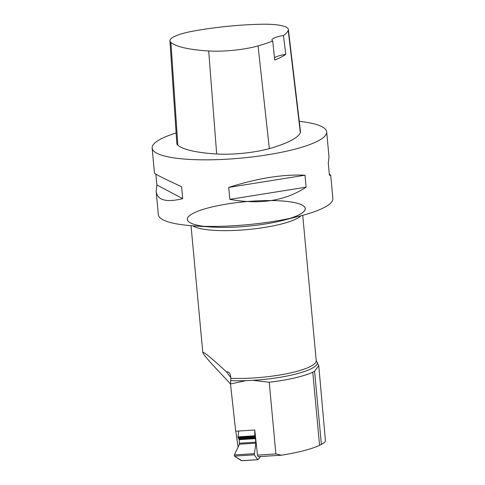 <?xml version="1.0" encoding="UTF-8"?>
<svg xmlns="http://www.w3.org/2000/svg" width="485" height="485" viewBox="0 0 485 485"><rect width="100%" height="100%" fill="white"/><g stroke="black" fill="none" stroke-linecap="round" stroke-linejoin="round"><path stroke-width="0.73" d="M275.88 453.93L281.555 455.191L258.129 456.682L257.493 455.106L275.88 453.93L269.236 382.259L252.976 380.313L245.895 380.646L230.496 383.974L235.686 431.22L254.74 430.007L254.734 436.251L255.468 438.646L255.85 443.151L254.261 454.839L257.808 459.713L260.627 456.524M241.742 460.695L234.467 456.1L234.34 454.93L239.475 444.199L239.226 439.683L237.929 437.325L238.759 431.026L237.929 437.325L239.226 439.683L239.475 444.199L234.34 454.93L254.134 453.669M254.261 454.839L234.467 456.1L241.463 460.714L257.741 459.671M257.765 459.701L241.463 460.714M235.765 431.22L238.117 447.037M234.467 456.1L234.34 454.93M269.236 382.259A60.389 12.555 -5.3 0 0 312.776 372.256L319.56 445.369C310.727 449.304 298.057 452.584 281.555 455.191M314.583 371.207L321.373 444.418C323.604 443.248 324.968 442.114 325.465 441.023L318.748 365.623L314.583 371.207L312.776 372.256M318.742 365.623L316.184 360.543M321.373 444.418L319.56 445.369M230.496 383.974L230.854 378.3L230.417 374.814L229.587 373.05L228.514 372.08L226.41 371.783L230.775 377.56M230.502 383.926L212.006 364.162C206.034 357.481 202.96 353.595 202.797 352.504C203.112 351.195 210.987 357.621 226.41 371.783M329.291 174.115L330.703 175.249L332.855 198.456A87.639 18.224 174.7 0 1 300.057 216.019A87.639 18.224 174.7 0 1 206.925 226.386A87.639 18.224 174.7 0 1 193.788 225.877A87.639 18.224 174.7 0 1 158.322 214.649L156.17 191.436L156.873 184.955L155.867 174.121M299.275 121.347A87.639 18.224 174.7 0 1 326.678 131.878A87.639 18.224 174.7 0 1 200.748 159.808A87.639 18.224 174.7 0 1 152.144 148.07A87.639 18.224 174.7 0 1 176.116 132.993M229.829 199.353L228.72 187.404C257.644 178.207 283.07 174.145 304.998 175.224L306.108 187.174C285.544 200.808 260.118 204.87 229.829 199.353L306.108 187.174M152.144 148.07L154.46 172.987C154.951 174.054 163.991 178.625 181.584 186.707L182.693 198.656C166.222 202.675 157.382 200.269 156.17 191.436M330.703 175.249L329.394 175.224L328.284 163.275L328.988 156.794L326.678 131.878M288.369 29.458L300.5 131.641A42.068 8.748 174.7 0 1 300.336 132.672A98.158 20.406 174.7 0 1 269.345 148.604A42.068 8.748 174.7 0 1 216.674 153.987A98.158 20.406 174.7 0 1 177.831 145.209A42.068 8.748 174.7 0 1 176.819 143.493L169.944 40.825A39.424 8.196 174.7 0 1 192.812 31.204A95.515 19.861 174.7 0 1 260.772 24.25A39.424 8.196 174.7 0 1 288.369 29.458A39.424 8.196 174.7 0 1 288.217 30.428A95.515 19.861 174.7 0 1 283.446 35.514L285.786 54.368A17.527 3.644 -5.3 0 0 274.455 57.776M285.786 54.368A96.006 19.958 -5.3 0 1 274.692 60.061L272.74 41.007A95.515 19.861 174.7 0 1 258.056 45.923A39.424 8.196 174.7 0 1 208.695 50.973A95.515 19.861 174.7 0 1 170.896 42.425A39.424 8.196 174.7 0 1 169.944 40.825M272.74 41.007A17.527 3.644 174.7 0 1 271.927 40.043A17.527 3.644 174.7 0 1 283.446 35.514M304.998 175.224L228.72 187.404M182.693 198.656L156.873 184.955M254.74 430.007L257.493 455.106M237.935 436.87L254.71 435.803M255.85 443.151L239.475 444.199M255.856 442.162L239.608 443.199M255.468 438.646L239.226 439.683M255.292 437.913L238.935 438.955M254.94 437.288L238.25 438.355M254.764 436.561L237.959 437.628M254.734 436.251L237.929 437.325M317.378 362.386A57.091 11.87 174.7 0 1 252.976 380.313M245.895 380.646A57.091 11.87 174.7 0 1 230.872 380.628M230.854 378.3A56.09 11.664 -5.3 0 0 287.957 373.468A56.09 11.664 -5.3 0 0 316.208 360.555L316.214 360.597M301.046 215.758A56.09 11.664 174.7 0 1 247.72 229.544A56.09 11.664 174.7 0 1 192.769 225.804M208.695 50.973L216.674 153.987M170.896 42.425L177.831 145.209M288.217 30.428L300.336 132.672M258.056 45.923L269.345 148.604M193.788 225.877L211.284 227.029A59.206 12.313 -5.3 0 0 304.877 210.15A59.206 12.313 -5.3 0 0 222.67 204.743A59.206 12.313 -5.3 0 0 211.284 227.029A59.206 12.313 -5.3 0 0 283.076 220.366A59.206 12.313 -5.3 0 0 267.781 200.56A59.206 12.313 -5.3 0 0 187.974 220.996A59.206 12.313 -5.3 0 0 283.076 220.366L300.057 216.019M257.808 459.713L241.597 460.75M316.208 360.555L302.731 215.316M202.797 352.504L191.029 225.677"/></g></svg>
